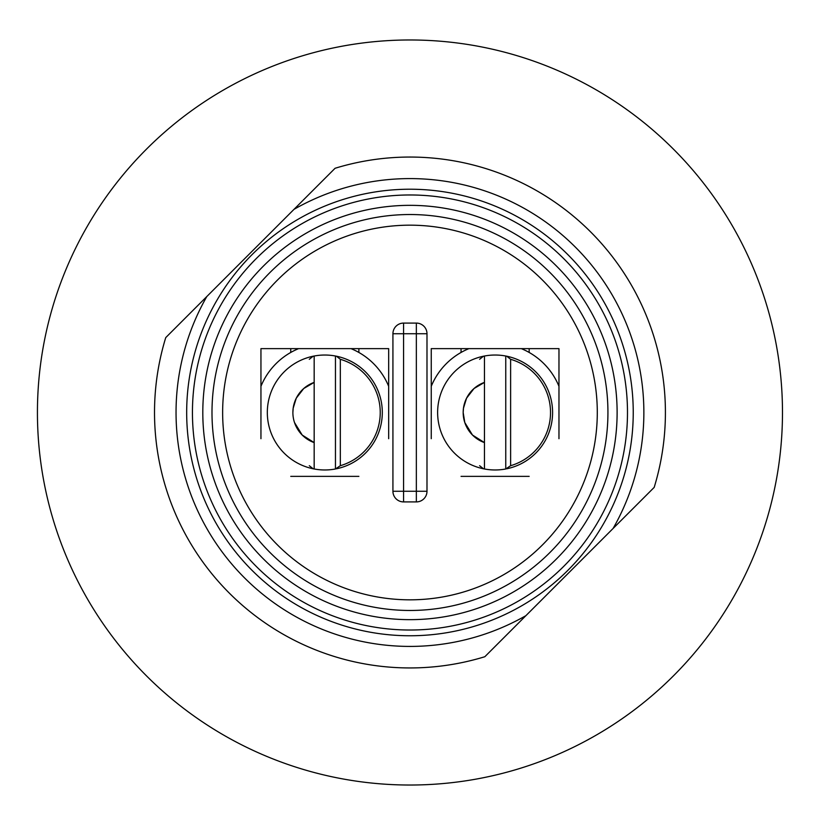 <?xml version="1.0" encoding="UTF-8"?>
<svg xmlns="http://www.w3.org/2000/svg" width="825" height="825" viewBox="0 0 825 825"><rect width="100%" height="100%" fill="white"/><g stroke="black" fill="none" stroke-linecap="round" stroke-linejoin="round"><path stroke-width="1.24" d="M403.569 501.909L403.569 491.267L392.927 491.267A10.643 10.643 0 0 0 403.569 501.909L416.347 501.909A10.643 10.643 0 0 0 426.989 491.267L426.989 333.733A10.643 10.643 0 0 0 416.347 323.091L403.569 323.091A10.643 10.643 0 0 0 392.927 333.733L392.927 491.267L392.927 333.733L403.569 333.733L403.569 323.091M613.109 528.454L654.184 487.389A255.441 255.441 0 0 0 335.074 168.279L165.743 337.611A255.441 255.441 0 0 0 484.842 656.721L613.109 528.454A233.918 233.918 0 0 0 294.009 209.344L206.807 296.546A233.918 233.918 0 0 0 525.917 615.656L613.109 528.454M299.258 218.594A223.286 223.286 0 0 1 633.239 412.5A223.286 223.286 0 0 1 199.898 488.194A223.286 223.286 0 0 1 299.258 218.594M627.485 412.5A217.522 217.522 0 0 0 301.197 224.122A217.522 217.522 0 0 0 301.197 600.878A217.522 217.522 0 0 0 627.485 412.5M607.932 412.5A197.969 197.969 0 0 1 310.973 583.945A197.969 197.969 0 0 1 310.973 241.055A197.969 197.969 0 0 1 607.932 412.5M782.482 412.5A372.518 372.518 0 0 1 223.699 735.116A372.518 372.518 0 0 1 223.699 89.884A372.518 372.518 0 0 1 782.482 412.5M597.29 412.5A187.327 187.327 0 0 1 316.295 574.726A187.327 187.327 0 0 1 316.295 250.274A187.327 187.327 0 0 1 597.29 412.5M294.494 422.524L302.198 435.043L314.17 442.602A31.928 31.928 0 0 1 314.17 382.398L303.734 388.513L296.268 398.176L293.174 408.21L292.885 412.5M388.668 386.306A69.022 69.022 0 0 0 351.007 348.635L388.668 348.635L388.668 438.694M260.947 348.635L298.609 348.635A69.022 69.022 0 0 0 260.947 386.306L260.947 348.635M260.947 438.694L260.947 386.306M358.875 352.461L358.875 348.635L290.751 348.635L290.751 352.461M290.751 476.365L358.875 476.365M351.007 476.365L298.609 476.365M463.176 412.5L464.795 422.524L472.488 435.043L484.461 442.602A31.928 31.928 0 0 1 484.461 382.398L474.024 388.513L466.568 398.176L463.464 408.21L463.176 412.5M558.968 386.306A69.022 69.022 0 0 0 521.307 348.635L558.968 348.635L558.968 438.694M431.248 348.635L468.909 348.635A69.022 69.022 0 0 0 431.248 386.306L431.248 348.635M431.248 438.694L431.248 386.306M529.165 352.461L529.165 348.635L461.051 348.635L461.051 352.461M461.051 476.365L529.165 476.365M521.307 476.365L468.909 476.365M336.445 468.786A57.472 57.472 0 0 0 336.445 356.214L335.455 356.018L335.455 468.971L340.333 465.702L340.333 359.298L336.445 356.214M335.455 434.858L335.455 468.982A57.472 57.472 0 0 1 314.17 468.982L314.17 356.029A57.472 57.472 0 0 1 335.455 356.018L335.455 390.132M314.17 390.142L314.17 356.018L313.18 356.214A57.472 57.472 0 0 0 313.18 468.786L314.17 468.982L314.17 434.868M309.293 359.298L313.18 356.214M309.293 465.702L313.18 468.786M506.736 468.786A57.472 57.472 0 0 0 506.736 356.214L505.756 356.018L505.756 468.971L510.623 465.702L510.623 359.298L506.736 356.214M505.756 434.858L505.756 468.982A57.472 57.472 0 0 1 484.461 468.982L484.461 356.029A57.472 57.472 0 0 1 505.756 356.018L505.756 390.132M484.461 390.142L484.461 356.018L483.481 356.214A57.472 57.472 0 0 0 483.481 468.786L484.461 468.982L484.461 434.868M479.593 359.298L483.481 356.214M479.593 465.702L483.481 468.786M426.989 491.267L416.347 491.267L416.347 501.909M416.347 323.091L416.347 333.733L426.989 333.733M403.569 333.733L416.347 333.733L416.347 491.267L403.569 491.267L403.569 333.733M617.121 412.5A207.168 207.168 0 0 1 306.374 591.907A207.168 207.168 0 0 1 306.374 233.093A207.168 207.168 0 0 1 617.121 412.5M340.333 359.298A55.419 55.419 0 0 1 340.333 465.702M510.623 359.298A55.419 55.419 0 0 1 510.623 465.702"/></g></svg>
